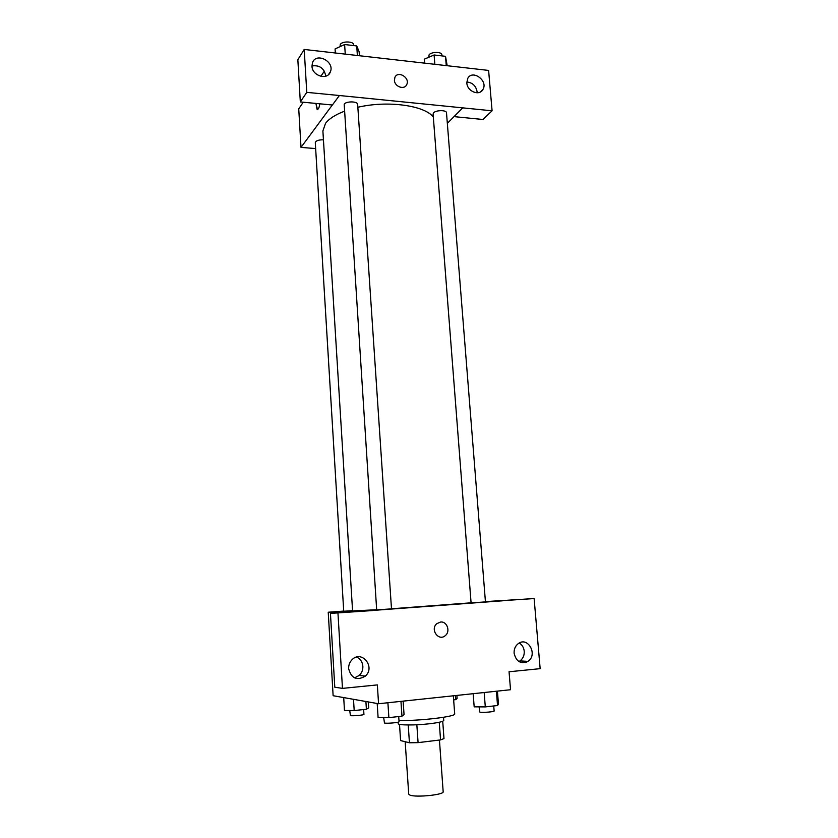 <?xml version="1.0" encoding="UTF-8"?>
<svg xmlns="http://www.w3.org/2000/svg" width="838" height="838" viewBox="0 0 838 838"><rect width="100%" height="100%" fill="white"/><g stroke="black" fill="none" stroke-linecap="round" stroke-linejoin="round"><path stroke-width="1.26" d="M405.173 741.703L408.724 794.131L409.939 795.105C415.889 797.692 444.391 794.77 443.166 791.721L439.437 740.048M439.269 722.251L440.547 739.912L443.983 738.592L442.726 721.267M440.547 739.912L418.078 742.636L409.436 742.772L400.595 740.572L399.506 724.336M416.842 724.776L418.078 742.636M408.221 724.985L409.436 742.772M443.512 717.297L443.742 720.439C443.386 721.539 438.724 722.639 429.758 723.728C415.491 725.436 397.725 725.341 398.239 723.623L398.134 722.157M398.972 720.502C419.869 721.015 456.406 716.584 454.688 713.85L453.348 695.802M496.641 601.066L534.12 598.552L540.154 668.661L509.054 671.762L510.531 689.726L378.567 703.742L333.126 695.718L328.234 612.222L343.716 611.08M485.422 601.6L534.12 598.552M526.945 661.308L526.358 662.219M518.89 661.528L519.969 660.91C523.006 658.626 524.431 655.41 524.232 651.262C523.813 647.565 522.168 644.81 519.288 642.997M514.113 653.273C516.218 661.674 520.827 664.366 527.93 661.371C538.237 654.876 527.909 636.052 518.209 643.668C515.276 645.983 513.914 649.178 514.113 653.273M378.567 703.742L377.351 684.908L342.47 688.386L334.791 687.202L330.444 613.406L372.543 610.462L328.234 612.222M354.516 677.869L359.23 675.438C361.786 672.977 363.001 669.908 362.854 666.262C362.414 661.884 360.34 658.825 356.632 657.076M348.65 668.724C351.342 678.466 356.894 680.938 365.295 676.14C375.843 667.142 361.681 649.534 352.033 659.716C349.645 662.177 348.514 665.183 348.65 668.724M330.444 613.406L372.554 610.556M342.47 688.386L337.965 613.133M440.589 622.026C447.073 621.168 450.676 631.475 445.313 635.592C438.662 641.73 429.842 629.38 436.818 623.671L440.589 622.026C447.073 621.168 450.676 631.475 445.313 635.592L445.313 635.592C438.662 641.73 429.842 629.38 436.818 623.671M503.229 600.752L372.543 610.462M323.437 139.799C318.618 139.768 315.905 140.711 315.287 142.617L343.727 611.237L352.557 610.682M471.082 602.889L485.443 601.894L446.497 112.795C446.623 109.935 435.99 109.967 433.613 112.837L433.089 114.041L471.082 602.889M376.671 609.896L391.493 608.859L357.658 104.383C357.826 101.23 346.199 101.042 344.188 104.184L376.671 609.896M344.229 111.307C335.242 114.775 329.009 118.797 325.521 123.354L322.892 130.969L352.578 610.923L376.66 609.729M391.482 608.776L471.071 602.805M357.857 107.274C387.575 100.225 425.002 105.483 433.33 117.142M339.327 95.511L492.084 110.805L488.606 70.423L304.204 49.452L306.771 92.358L339.327 95.511M332.319 105.001L300.999 147.383L315.654 148.577M447.335 123.364L462.796 107.809M394.415 80.28L394.897 77.421C397.851 70.172 410.306 77.766 406.723 84.586C404.471 90.221 394.572 86.785 394.415 80.28C394.572 86.785 404.461 90.221 406.723 84.596C410.306 77.766 397.841 70.183 394.897 77.421M466.839 82.983L467.677 78.552C472.213 69.104 488.345 80.574 482.981 89.373C479.619 96.412 467.154 91.52 466.839 82.983M311.977 66.192L312.459 62.787C315.968 51.883 334.907 61.478 330.392 71.796C327.564 80.584 312.103 75.933 311.977 66.192M477.105 92.809L477.084 91.677C475.911 85.769 472.485 82.553 466.808 82.019M325.804 76.153C324.212 68.276 319.603 64.882 311.966 65.961M339.327 95.595L332.382 105.012L300.329 101.932L297.846 59.728L304.204 49.452M300.329 101.932L306.771 92.358M454.028 116.629L482.918 119.488L492.084 110.805M454.039 116.702L462.806 107.893M324.358 71.136L320.828 76.331M303.241 102.205L298.737 108.835L300.999 147.383M319.791 103.797C319.152 108.008 318.241 109.82 317.036 109.223L315.936 103.43L317.445 109.422M359.397 55.727L359.125 51.715L356.737 45.943L344.617 44.529L335.074 48.939L335.336 52.993M356.737 45.943L357.376 55.497M344.617 44.529L345.256 54.124M340.019 46.656L340.291 44.424C342.271 40.957 353.804 41.261 353.667 44.77L353.72 45.587M447.209 65.72L445.502 56.324L434.115 54.983L424.269 59.205L424.573 63.143M445.502 56.324L446.256 65.605M434.115 54.983L434.838 64.306M428.679 57.309L429.098 54.795C431.423 51.621 441.982 51.684 441.877 54.858L441.961 55.905M368.322 701.94L368.699 707.88L366.395 709.252L354.191 710.561L344.47 710.477L343.706 697.593M365.902 701.511L366.395 709.252M353.5 699.321L354.191 710.561M349.75 710.53L350.41 715.6C352.515 716.165 364.352 715.076 363.933 714.364L363.629 709.545M456.888 695.425L457.108 698.4L455.809 699.625L453.651 699.856M455.505 695.571L455.809 699.625M403.13 701.134L404.052 714.615L401.968 716.176L388.884 717.642L378.095 717.496L377.194 703.501M400.962 701.364L401.968 716.176M387.9 702.757L388.884 717.642M383.678 717.569L384.485 723.037C386.947 723.697 399.527 722.534 399.056 721.696L398.71 716.542M497.416 691.12L498.463 704.15L497.542 705.544L485.296 706.905L474.172 706.843L473.166 693.696M496.389 691.235L497.542 705.544M484.175 692.534L485.296 706.905M479.158 706.863L479.556 711.933L480.247 712.206C483.107 712.761 494.577 711.755 494.137 711.001L493.729 705.963M527.93 661.371L519.969 660.91M365.295 676.14L359.23 675.438M482.981 89.373L480.394 91.96M330.392 71.796L328.412 74.655"/></g></svg>
